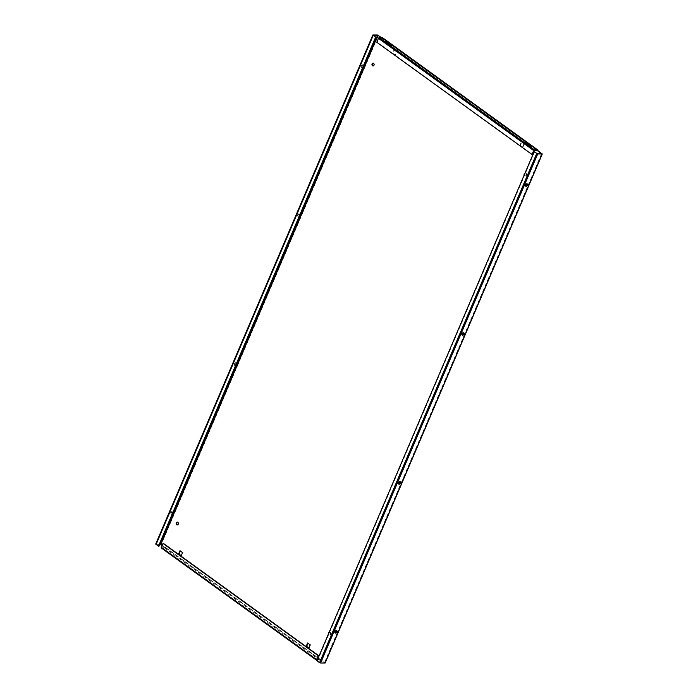 <?xml version="1.0" encoding="UTF-8"?>
<svg xmlns="http://www.w3.org/2000/svg" width="698" height="698" viewBox="0 0 698 698"><rect width="100%" height="100%" fill="white"/><g stroke="black" fill="none" stroke-linecap="round" stroke-linejoin="round"><path stroke-width="0.52" stroke-dasharray="3.49 2.62" d="M526.152 173.34A1.387 1.064 90.9 0 1 525.114 175.774A1.387 1.064 90.9 0 1 526.152 173.34M524.154 175.102A1.387 1.064 -89.1 0 0 526.161 174.901A1.387 1.064 -89.1 0 0 524.975 173.183M330.39 632.301A1.387 1.064 90.9 0 1 329.351 634.744A1.387 1.064 90.9 0 1 330.39 632.301M328.392 634.063A1.387 1.064 -89.1 0 0 330.398 633.871A1.387 1.064 -89.1 0 0 329.212 632.144M177.519 522.174A1.387 1.064 90.9 0 1 177.728 524.913A1.387 1.064 90.9 0 1 177.475 524.879M373.282 63.213A1.387 1.064 90.9 0 1 373.491 65.952A1.387 1.064 90.9 0 1 373.238 65.909M235.793 363.937A1.387 0.794 125.9 0 0 235.715 362.803A1.387 0.794 125.9 0 0 234.005 363.911A1.387 0.794 125.9 0 0 234.083 365.054A1.387 0.794 125.9 0 0 235.793 363.937M234.519 364.286A1.387 0.794 -54.1 0 1 236.229 363.169A1.387 0.794 -54.1 0 1 236.308 364.312A1.387 0.794 -54.1 0 1 234.598 365.42A1.387 0.794 -54.1 0 1 234.519 364.286M400.067 481.786A1.387 0.794 125.9 0 0 399.875 481.498A1.387 0.794 125.9 0 0 398.165 482.615A1.387 0.794 125.9 0 0 398.253 483.758A1.387 0.794 125.9 0 0 398.575 483.845M336.549 630.704A1.387 0.794 125.9 0 0 336.357 630.425A1.387 0.794 125.9 0 0 334.647 631.542A1.387 0.794 125.9 0 0 334.726 632.685A1.387 0.794 125.9 0 0 335.049 632.772M172.275 512.864A1.387 0.794 125.9 0 0 172.188 511.721A1.387 0.794 125.9 0 0 170.478 512.838A1.387 0.794 125.9 0 0 170.565 513.981A1.387 0.794 125.9 0 0 172.275 512.864M170.993 513.213A1.387 0.794 -54.1 0 1 172.703 512.096A1.387 0.794 -54.1 0 1 172.79 513.239A1.387 0.794 -54.1 0 1 171.08 514.347A1.387 0.794 -54.1 0 1 170.993 513.213M297.523 214.984A1.387 0.794 -54.1 0 1 299.233 213.876A1.387 0.794 -54.1 0 1 299.32 215.01A1.387 0.794 -54.1 0 1 297.61 216.127A1.387 0.794 -54.1 0 1 297.523 214.984M299.835 215.385A1.387 0.794 125.9 0 0 299.747 214.242A1.387 0.794 125.9 0 0 298.037 215.359A1.387 0.794 125.9 0 0 298.125 216.502A1.387 0.794 125.9 0 0 299.835 215.385M462.093 334.918A1.387 0.794 -54.1 0 1 461.771 334.831A1.387 0.794 -54.1 0 1 461.692 333.688A1.387 0.794 -54.1 0 1 463.402 332.58A1.387 0.794 -54.1 0 1 463.594 332.859M525.62 185.991A1.387 0.794 -54.1 0 1 525.297 185.904A1.387 0.794 -54.1 0 1 525.21 184.761A1.387 0.794 -54.1 0 1 526.92 183.653A1.387 0.794 -54.1 0 1 527.112 183.932M361.049 66.057A1.387 0.794 -54.1 0 1 362.759 64.949A1.387 0.794 -54.1 0 1 362.838 66.092A1.387 0.794 -54.1 0 1 361.128 67.2A1.387 0.794 -54.1 0 1 361.049 66.057M363.353 66.458A1.387 0.794 125.9 0 0 363.274 65.315A1.387 0.794 125.9 0 0 361.564 66.432A1.387 0.794 125.9 0 0 361.643 67.575A1.387 0.794 125.9 0 0 363.353 66.458M316.997 660.788L320.068 662.655L324.448 662.725L320.731 659.689L161.308 544.405L378.438 35.354M161.308 544.405L155.907 543.96L373.037 34.9M159.763 544.379L156.413 544.327L158.987 546.185M524.346 143.954L522.907 147.339L520.333 145.481L521.772 142.095L524.346 143.954L521.275 142.087L519.836 145.472L522.401 147.33L523.849 143.945M307.993 643.294L310.68 644.891L309.24 648.276L308.856 647.997M180.363 551.019L183.051 552.607L181.611 555.992L181.227 555.713M394.143 49.811L396.717 51.669L395.277 55.055L392.704 53.196L394.143 49.811L392.206 53.188L394.78 55.046L396.22 51.669L393.646 49.802M381.684 37.701L537.861 150.628M542.084 153.682L324.954 662.734L320.731 659.689A0.777 0.445 125.9 0 1 319.946 660.36L317.197 660.317M163.507 543.472L161.831 547.398L165.016 547.45L162.18 545.4M381.187 37.692L382.652 38.399A0.777 0.445 -54.1 0 0 382.705 37.901M165.016 547.45L317.773 657.909L165.522 547.459A0.777 0.445 -54.1 0 1 164.728 548.131L161.543 548.078L316.752 660.308M320.234 659.68L318.122 658.153L320.234 659.68L317.485 659.636M537.364 150.62L382.155 38.39L537.364 150.62L382.155 38.39L378.962 38.338L377.286 42.264L532.504 154.494M386.177 42.456L384.921 42.438L389.449 45.71L392.049 45.754L391.081 45.056M525.533 143.221L524.285 143.203L528.814 146.475L531.405 146.519L530.445 145.821M376.789 42.255L377.286 42.264M324.448 662.725L541.587 153.673M534.624 151.745L317.494 660.797M396.22 51.669L396.717 51.669M392.206 53.188L392.704 53.196M394.78 55.046L395.277 55.055M179.979 550.739L180.485 550.748M181.114 555.983L181.611 555.992M182.553 552.598L183.051 552.607M308.743 648.268L309.24 648.276M310.182 644.882L310.68 644.891M307.609 643.024L308.106 643.024M522.401 147.33L522.907 147.339M521.275 142.087L521.772 142.095M519.836 145.472L520.333 145.481M528.814 146.475L529.101 145.803M531.405 146.519L531.693 145.847M524.285 143.203L524.573 142.532M392.049 45.754L392.337 45.073M384.921 42.438L385.209 41.758M389.449 45.71L389.737 45.038M537.198 153.604L320.068 662.655L537.198 153.604M160.287 544.03L377.417 34.97M156.422 544.327L373.543 35.275L156.422 544.327M319.946 660.36L164.728 548.131M317.04 659.627L161.831 547.398M378.962 38.338L534.179 150.567L378.962 38.346M525.114 175.94L525.611 175.948M329.351 634.901L329.849 634.91M177.231 524.905L177.728 524.913M372.994 65.944L373.491 65.952M236.229 363.169L235.715 362.803M400.39 481.873L399.875 481.498M336.872 630.8L336.357 630.425M172.703 512.096L172.188 511.721M299.747 214.242L299.233 213.876M463.917 332.946L463.402 332.58M527.435 184.019L526.92 183.653M363.274 65.315L362.759 64.949M373.543 35.275L156.413 544.327M361.643 67.575L361.128 67.2M525.812 186.279L525.297 185.904M462.285 335.197L461.771 334.831M298.125 216.502L297.61 216.127M171.08 514.347L170.565 513.981M335.241 633.051L334.726 632.685M398.767 484.124L398.253 483.758M234.598 365.42L234.083 365.054M373.037 63.169L373.535 63.178M177.275 522.13L177.772 522.139M329.395 632.126L329.892 632.135M525.158 173.165L525.655 173.165"/><path stroke-width="1.05" d="M177.475 524.879A1.387 1.064 90.9 0 1 177.519 522.174M176.734 524.739A1.387 1.064 -89.1 0 0 177.772 522.296A1.387 1.064 -89.1 0 0 176.734 524.739M373.238 65.909A1.387 1.064 90.9 0 1 373.282 63.213M372.496 65.778A1.387 1.064 -89.1 0 0 373.535 63.335A1.387 1.064 -89.1 0 0 372.496 65.778M398.575 483.845A1.387 0.794 125.9 0 0 399.963 482.641A1.387 0.794 125.9 0 0 400.067 481.786M400.478 483.016A1.387 0.794 125.9 0 0 400.39 481.873A1.387 0.794 125.9 0 0 398.68 482.99A1.387 0.794 125.9 0 0 398.767 484.124A1.387 0.794 125.9 0 0 400.478 483.016M335.049 632.772A1.387 0.794 125.9 0 0 336.436 631.568A1.387 0.794 125.9 0 0 336.549 630.704M336.951 631.943A1.387 0.794 125.9 0 0 336.872 630.8A1.387 0.794 125.9 0 0 335.162 631.908A1.387 0.794 125.9 0 0 335.241 633.051A1.387 0.794 125.9 0 0 336.951 631.943M463.594 332.859A1.387 0.794 -54.1 0 1 463.481 333.714A1.387 0.794 -54.1 0 1 462.093 334.918M462.207 334.063A1.387 0.794 -54.1 0 1 463.917 332.946A1.387 0.794 -54.1 0 1 463.995 334.089A1.387 0.794 -54.1 0 1 462.285 335.197A1.387 0.794 -54.1 0 1 462.207 334.063M527.112 183.932A1.387 0.794 -54.1 0 1 527.007 184.787A1.387 0.794 -54.1 0 1 525.62 185.991M525.725 185.136A1.387 0.794 -54.1 0 1 527.435 184.019A1.387 0.794 -54.1 0 1 527.522 185.162A1.387 0.794 -54.1 0 1 525.812 186.279A1.387 0.794 -54.1 0 1 525.725 185.136M320.583 663.03L325.163 663.03L542.294 153.979L537.861 150.628A0.777 0.445 125.9 0 0 537.652 149.939L534.467 149.887A0.777 0.445 125.9 0 0 533.673 150.559L531.998 154.485L532.504 154.494L534.171 150.567L537.364 150.62L541.578 153.673L537.198 153.604L534.127 151.736L316.997 660.788L319.562 662.646L320.583 663.03L537.713 153.97L542.294 153.979M372.837 34.97L155.706 544.021L158.49 546.176L375.62 37.125L372.837 34.97L377.417 34.97L381.684 37.701M375.62 37.125L373.543 35.275L377.932 35.345L381.187 37.692M162.18 545.4L159.763 544.379M308.856 647.997L306.666 646.409L307.993 643.294M181.227 555.713L179.037 554.133L180.363 551.019M308.743 648.268L310.182 644.882L307.609 643.024L306.169 646.4L308.743 648.268M178.54 554.125L181.114 555.983L182.553 552.598L179.979 550.739L178.54 554.125L179.037 554.133M524.975 173.183A1.387 1.064 -89.1 0 0 524.154 175.102M329.212 632.144A1.387 1.064 -89.1 0 0 328.392 634.063M537.364 150.62L537.861 150.628M317.197 660.317L316.752 660.308A0.777 0.445 125.9 0 1 316.543 659.619L318.218 655.692L318.716 655.701L163.507 543.472L163.009 543.463L161.334 547.389A0.777 0.445 -54.1 0 0 161.378 548.026L316.587 660.256M317.485 659.636L318.716 655.701M537.818 149.991L382.609 37.762A0.777 0.445 -54.1 0 0 382.443 37.709L379.258 37.666L534.467 149.887M387.809 41.801L385.209 41.758L389.737 45.038L392.337 45.073L387.809 41.801L387.512 42.482L386.177 42.456M531.693 145.847L527.165 142.567L524.573 142.532L529.101 145.803L531.693 145.847M391.081 45.056L387.512 42.482M530.445 145.821L526.877 143.247L525.533 143.221M531.998 154.485L376.789 42.255L378.464 38.338A0.777 0.445 -54.1 0 1 379.258 37.666M318.218 655.692L163.009 543.463M377.932 35.345L160.802 544.396L377.932 35.345M158.49 546.176L158.987 546.185L376.117 37.134M534.127 151.736L537.713 153.97M306.169 646.4L306.666 646.409M526.877 143.247L527.165 142.567M542.093 154.04L324.963 663.1M382.443 37.709L537.652 149.939M378.464 38.338L533.673 150.559M316.543 659.619L161.334 547.389M155.916 544.318L373.046 35.266M536.692 153.595L319.562 662.646"/></g></svg>
